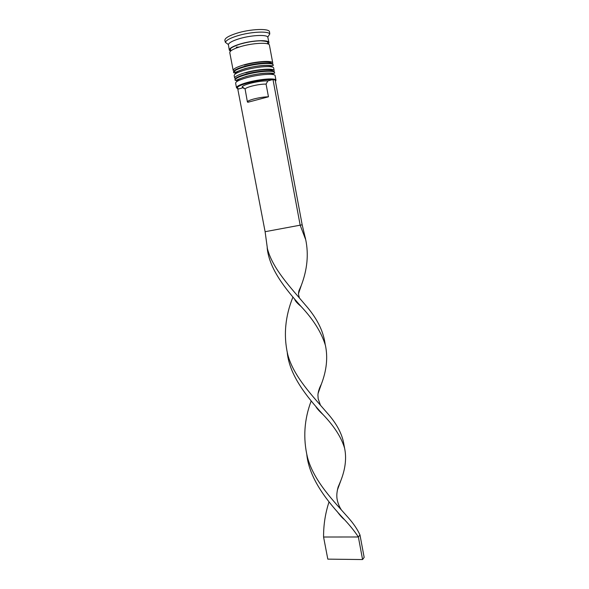 <?xml version="1.0" encoding="UTF-8"?>
<svg xmlns="http://www.w3.org/2000/svg" width="589" height="589" viewBox="0 0 589 589"><rect width="100%" height="100%" fill="white"/><g stroke="black" fill="none" stroke-linecap="round" stroke-linejoin="round"><path stroke-width="0.88" d="M275.446 81.4L275.262 80.413M237.234 88.431L236.498 87.717L236.66 87.106C237.691 85.744 241.137 84.227 246.997 82.556C258.129 79.382 273.591 77.903 275.593 79.751L275.969 80.266L275.542 81.194M302.172 224.807L275.166 79.905L272.39 79.662C265.705 79.375 257.356 80.524 247.336 83.108C241.623 84.735 238.258 86.215 237.249 87.54L238.383 89.027L237.816 89.182L265.109 231.705L302.172 224.807L305.5 238.817M236.601 80.229L236.822 81.385C236.837 80.001 240.076 78.366 246.526 76.474C257.886 73.176 273.487 72.072 273.355 74.486L273.141 73.33M275.969 80.266L275.122 75.709C275.277 73.132 258.402 74.339 246.114 77.903C239.141 79.942 235.644 81.694 235.629 83.174L236.498 87.717M235.144 72.616L235.364 73.787C235.372 72.337 238.604 70.643 245.053 68.722C256.414 65.357 272.052 64.341 271.941 66.881L271.72 65.703M273.701 68.11C273.833 65.394 256.929 66.505 244.634 70.135C237.661 72.211 234.179 74.023 234.172 75.576L234.658 78.109C234.665 76.585 238.155 74.788 245.127 72.727C257.422 69.119 274.319 67.971 274.172 70.643L273.701 68.11M230.424 51.272L229.305 50.153L228.355 44.514C229.04 42.739 232.493 40.869 238.7 38.896C250.192 35.259 266.28 34.309 267.789 37.063L268.959 42.658L268.326 44.109M236.984 35.958C249.95 31.821 268.128 30.79 269.769 33.956L269.534 31.931C269.578 28.169 250.332 28.876 236.483 33.33C228.65 35.877 224.77 38.226 224.851 40.376L225.373 42.342C226.117 40.317 229.982 38.189 236.984 35.958M245.841 72.859C257.202 69.524 272.817 68.464 272.692 70.938M244.369 65.092C255.729 61.698 271.374 60.733 271.279 63.325M243.647 64.945C255.943 61.271 272.876 60.225 272.759 63.03L269.438 45.213C269.497 42.091 252.482 42.901 240.187 46.73C233.215 48.924 229.747 50.919 229.791 52.701L233.2 70.503C233.192 68.898 236.675 67.05 243.647 64.945M229.305 50.153C229.254 48.342 232.721 46.332 239.694 44.123C251.982 40.266 269.011 39.492 268.959 42.658M247.829 102.28L247.387 101.904C247.432 101.139 249.552 100.174 253.756 99.011C259.41 97.583 264.314 96.846 268.459 96.802L247.829 102.28M247.387 101.904L245.09 88.939C245.731 88.136 247.814 87.231 251.334 86.244C256.995 84.772 261.906 84.058 266.073 84.087L268.459 96.802M238.383 89.027L242.749 87.827L242.153 86.797C242.911 85.803 245.422 84.706 249.684 83.491C256.782 81.65 262.849 80.789 267.862 80.914L266.073 84.087M272.39 79.662L267.862 80.914M244.317 88.379L243.75 88.534M239.134 47.061L236.248 47.149M272.979 79.5L300.176 225.219L305.743 239.804C308.754 254.441 307.274 269.622 301.318 285.348L298.527 293.521M267.178 247.836C269.217 268.739 284.877 288.264 300.92 306.317C313.37 319.488 321.55 332.542 325.445 345.485C327.97 357.604 326.601 370.525 321.329 384.234L318.119 393.349M311.206 400.903C304.189 419.478 302.937 438.282 307.458 457.314L306.7 453.905M306.84 454.98C309.615 479.748 328.331 502.469 344.388 519.535C350.161 525.727 354.821 531.543 358.37 536.984L323.575 537.021C323.501 524.865 325.327 513.159 329.037 501.894M307.458 457.314C313.746 481.206 334.361 501.865 348.43 517.827C353.658 523.761 357.501 529.467 359.975 534.937L358.37 536.984L362.581 559.55L327.808 559.138L323.575 537.021M265.109 231.705L267.435 248.786C272.729 268.901 290.686 287.52 305.47 305.095C316.44 317.523 322.919 330.031 324.914 342.621L325.025 343.578M296.031 300.648L295.825 301.229M287.285 352.863C289.692 375.657 306.825 396.78 322.956 414.501C334.169 426.186 341.377 437.406 344.587 448.17C346.685 458.109 345.412 468.977 340.773 480.771L337.342 490.144M292.954 297.025C285.142 316.396 283.397 335.561 287.726 354.504C293.506 376.467 312.752 396.154 327.27 413.066C336.753 423.675 342.297 434.13 343.895 444.437L344.005 445.387M362.581 559.55L364.157 557.385L359.975 534.937M273.362 74.641C274.143 72.049 258.203 73.08 246.526 76.474C239.782 78.462 236.557 80.148 236.874 81.54M245.525 74.796C257.813 71.21 274.702 70.032 274.555 72.668C275.085 73.375 273.914 73.522 271.036 73.11C264.866 72.756 256.657 73.861 246.401 76.43C232.603 81.098 236.564 80.914 235.048 80.133C235.055 78.631 238.552 76.85 245.525 74.796M274.555 72.668L274.459 72.167C274.607 69.517 257.717 70.687 245.422 74.28C238.449 76.334 234.959 78.116 234.952 79.633L235.048 80.133M239.267 79.11L238.891 79.066M271.949 66.969C272.412 64.334 256.59 65.298 245.053 68.722C238.435 70.702 235.217 72.418 235.394 73.875M244.045 67.021C256.333 63.369 273.259 62.294 273.134 65.062C273.73 65.821 272.442 65.931 269.276 65.401C262.885 65.048 254.772 66.137 244.936 68.677C230.719 73.654 235.298 73.272 233.59 72.535C233.59 70.952 237.072 69.112 244.045 67.021M273.134 65.062L273.038 64.554C273.163 61.779 256.237 62.839 243.949 66.505C236.977 68.596 233.487 70.437 233.494 72.027L233.59 72.535M230.542 51.155C227.95 49.366 231.043 47.024 239.811 44.153C254.05 39.662 272.817 39.735 268.172 44.042M234.908 71.402L233.494 72.027M267.671 43.866L267.656 42.518C268.525 41.753 266.162 41.178 260.588 40.803C253.969 40.972 247.078 42.099 239.892 44.182C228.385 48.195 230.91 49.02 230.461 49.542L230.947 50.801M275.24 80.303L275.593 79.751M267.789 37.063L269.769 33.956M245.09 88.939L242.153 86.797M228.355 44.514L225.373 42.342M237.249 87.54L236.66 87.106M267.2 247.91L267.435 248.786M325.202 344.536L324.914 342.621M299.374 297.872C297.865 292.424 298.675 293.69 298.822 291.069L301.318 285.348M315.785 406.307C316.521 408.059 318.914 410.791 322.956 414.501M341.23 509.684C337.475 503.853 336.79 497.919 336.849 496.637C336.687 494.112 337.114 490.924 338.123 487.066L340.773 480.771M305.529 238.957L305.397 237.963M287.417 353.385L287.726 354.504M344.587 448.17L343.895 444.437M294.625 299.006C294.942 300.692 297.04 303.129 300.92 306.317M320.423 405.129L318.178 398.819L317.942 395.499C317.898 395.02 317.898 390.772 321.329 384.234M336.717 510.987C340.184 515.611 342.746 518.46 344.388 519.535"/></g></svg>
